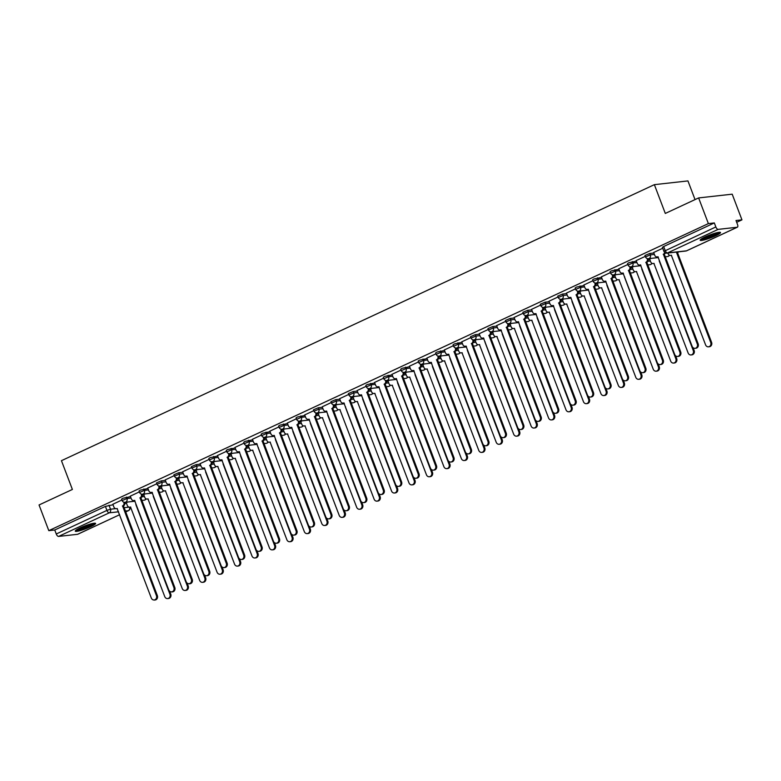 <?xml version="1.0" encoding="UTF-8"?>
<svg xmlns="http://www.w3.org/2000/svg" width="781" height="781" viewBox="0 0 781 781"><rect width="100%" height="100%" fill="white"/><g stroke="black" fill="none" stroke-linecap="round" stroke-linejoin="round"><path stroke-width="1.17" d="M130.486 496.638L122.851 498.278L121.592 499.118L122.129 500.543L126.971 498.512L131.023 498.053M147.931 488.515L140.297 490.156L139.038 490.995L139.574 492.42L144.417 490.39L148.468 489.931M165.377 480.393L161.325 480.852L156.483 482.883L157.02 484.298L161.862 482.267L165.914 481.818M182.822 472.271L178.771 472.73L173.929 474.76L174.466 476.176L179.308 474.145L183.359 473.696M200.268 464.148L196.216 464.607L191.374 466.638L191.911 468.053L196.753 466.023L200.805 465.574M217.714 456.036L210.079 457.676L208.82 458.515L209.357 459.931L214.199 457.9L218.25 457.451M235.159 447.913L227.525 449.553L226.265 450.393L226.802 451.808L231.645 449.778L235.696 449.329M252.605 439.791L244.97 441.431L243.711 442.271L244.248 443.686L249.09 441.655L253.142 441.206M270.05 431.668L262.416 433.309L261.157 434.148L261.694 435.573L266.536 433.543L270.587 433.084M287.496 423.546L279.862 425.186L278.602 426.026L279.139 427.451L283.981 425.42L288.033 424.962M304.941 415.424L297.307 417.064L296.048 417.903L296.585 419.329L301.427 417.298L305.478 416.839M322.387 407.301L318.336 407.75L313.493 409.791L314.03 411.206L318.873 409.176L322.924 408.727M339.833 399.179L335.781 399.638L330.939 401.668L331.476 403.084L336.318 401.053L340.37 400.604M357.278 391.056L353.227 391.515L348.385 393.546L348.922 394.961L353.764 392.931L357.815 392.482M374.724 382.944L367.09 384.584L365.83 385.423L366.367 386.839L371.209 384.808L375.261 384.359M392.169 374.821L384.535 376.462L383.276 377.301L383.813 378.717L388.655 376.686L392.706 376.237M409.615 366.699L401.981 368.339L400.721 369.179L401.258 370.594L406.1 368.564L410.152 368.115M427.061 358.577L419.426 360.217L418.167 361.056L418.704 362.482L423.546 360.451L427.597 359.992M444.506 350.454L436.872 352.094L435.613 352.934L436.149 354.359L440.992 352.329L445.043 351.87M461.952 342.332L454.317 343.972L453.058 344.811L453.595 346.237L458.437 344.206L462.489 343.747M479.397 334.209L475.346 334.659L470.504 336.699L471.041 338.114L475.883 336.084L479.934 335.635M496.843 326.087L492.791 326.546L487.949 328.576L488.486 329.992L493.328 327.961L497.38 327.512M514.288 317.965L510.237 318.423L505.395 320.454L505.932 321.87L510.774 319.839L514.825 319.39M531.734 309.842L527.683 310.301L522.84 312.332L523.377 313.747L528.22 311.717L532.271 311.268M549.18 301.73L545.128 302.179L540.286 304.209L540.823 305.625L545.665 303.594L549.717 303.145M566.625 293.607L562.574 294.056L557.732 296.087L558.269 297.502L563.111 295.472L567.162 295.023M584.071 285.485L576.437 287.125L575.177 287.964L575.714 289.39L580.556 287.359L584.608 286.9M601.516 277.362L593.882 279.002L592.623 279.842L593.16 281.267L598.002 279.237L602.053 278.778M618.962 269.24L611.328 270.88L610.068 271.72L610.605 273.145L615.448 271.114L619.499 270.656M636.408 261.118L628.773 262.758L627.514 263.597L628.051 265.023L632.893 262.992L636.945 262.543M653.853 252.995L649.802 253.454L644.96 255.485L645.496 256.9L650.339 254.87L654.39 254.421M715.572 235.794A10.866 1.484 159.2 0 0 720.492 232.513A10.866 1.484 159.2 0 0 705.097 236.965A10.866 1.484 159.2 0 0 700.167 240.236A10.866 1.484 159.2 0 0 715.572 235.794M90.655 526.706A10.866 1.484 159.2 0 0 95.585 523.426A10.866 1.484 159.2 0 0 80.189 527.868A10.866 1.484 159.2 0 0 75.259 531.148A10.866 1.484 159.2 0 0 90.655 526.706M736.688 222.302L741.95 219.851L736.005 220.515L737.528 224.518A2.782 1.298 65 0 1 737.362 227.193A2.782 1.298 65 0 1 737.166 227.251L718.169 229.37L667.511 252.946L686.509 250.828L737.166 227.251M695.031 199.594L687.944 180.919L654.371 184.658L665.305 213.438L698.624 197.925L708.377 223.6L48.803 530.65L39.05 504.965L72.379 489.453L61.445 460.683L654.371 184.658M698.624 197.925L732.197 194.176L741.95 219.851M77.954 534.126A2.782 1.298 -115 0 1 77.788 534.243A2.782 1.298 -115 0 1 77.592 534.302L58.585 536.42A2.782 1.298 -115 0 1 56.261 533.989L54.748 529.987L105.406 506.4L113.04 504.76M124.901 503.433L126.463 503.257M54.748 529.987L48.803 530.65M714.322 222.936L663.665 246.523L662.405 247.362L663.918 251.355L715.845 226.939L714.322 222.936L708.377 223.6M715.845 226.939A2.782 1.298 65 0 0 718.169 229.37M662.737 248.231L653.668 252.507M645.291 256.353L636.085 260.639L637.237 263.314A2.782 2.441 -96.4 0 0 640.459 264.857L674.686 354.457A3.202 2.802 -96.4 0 0 679.831 352.065L645.936 262.309A2.782 2.441 -96.4 0 0 647.195 258.687L647.547 258.648M651.169 258.374L649.646 259.126M627.846 264.476L618.777 268.742M633.723 266.497L632.2 267.248M610.4 272.598L601.331 276.865M616.277 274.619L614.627 275.381L615.779 278.065A2.782 2.441 -96.4 0 0 618.991 279.598L653.228 369.198A3.202 2.802 -96.4 0 0 658.373 366.806L624.478 277.05A2.782 2.441 -96.4 0 0 624.712 276.923M592.955 280.721L583.885 284.987M598.832 282.732L597.309 283.493M575.509 288.843L566.44 293.109M581.386 290.854L579.863 291.616M558.064 296.965L548.994 301.232M563.941 298.977L562.418 299.738M540.618 305.088L531.549 309.354M546.495 307.099L544.972 307.851M523.172 313.21L514.103 317.476M529.049 315.221L527.526 315.973M505.727 321.323L496.657 325.599M511.604 323.344L510.081 324.095M488.281 329.445L479.212 333.721M494.158 331.466L492.635 332.218M470.836 337.568L461.766 341.834M476.713 339.589L475.063 340.36L476.215 343.035A2.782 2.441 -96.4 0 0 479.427 344.567L513.664 434.168A3.202 2.802 -96.4 0 0 518.809 431.776L484.913 342.019A2.782 2.441 -96.4 0 0 485.147 341.893M453.39 345.69L444.321 349.956M459.267 347.711L457.744 348.463M435.944 353.813L426.875 358.079M441.821 355.824L440.299 356.585M418.499 361.935L409.429 366.201M424.376 363.946L422.853 364.707M401.053 370.057L391.984 374.324M406.93 372.068L405.407 372.83M383.608 378.18L374.538 382.446M389.485 380.191L387.962 380.952M366.162 386.302L357.093 390.568M372.039 388.313L370.516 389.065M348.716 394.415L339.647 398.691M354.594 396.436L353.071 397.187M331.271 402.537L322.202 406.813M337.148 404.558L335.498 405.329L336.65 408.004A2.782 2.441 -96.4 0 0 339.862 409.537L374.099 499.147A3.202 2.802 -96.4 0 0 379.244 496.745L345.348 406.989A2.782 2.441 -96.4 0 0 345.583 406.862M313.825 410.66L304.619 414.945L305.771 417.62A2.782 2.441 -96.4 0 0 308.993 419.163L343.22 508.763A3.202 2.802 -96.4 0 0 348.365 506.371L314.47 416.615A2.782 2.441 -96.4 0 0 315.729 412.993L316.09 412.944M319.702 412.68L318.179 413.432M296.38 418.782L287.31 423.048M302.257 420.803L300.734 421.555M278.934 426.904L269.865 431.171M284.811 428.915L283.288 429.677M261.489 435.027L252.419 439.293M267.366 437.038L265.843 437.799M244.043 443.149L234.974 447.415M249.92 445.16L248.27 445.931L249.422 448.606A2.782 2.441 -96.4 0 0 252.634 450.149L286.871 539.749A3.202 2.802 -96.4 0 0 292.016 537.357L258.12 447.601A2.782 2.441 -96.4 0 0 258.355 447.474M226.597 451.272L217.391 455.548L218.543 458.232A2.782 2.441 -96.4 0 0 221.765 459.765L255.992 549.365A3.202 2.802 -96.4 0 0 261.137 546.973L227.242 457.217A2.782 2.441 -96.4 0 0 228.501 453.595L228.862 453.556M232.474 453.283L230.951 454.044M209.152 459.394L200.082 463.66M215.029 461.405L213.506 462.157M191.706 467.516L182.637 471.783M197.583 469.527L196.06 470.279M174.261 475.629L165.191 479.905M180.138 477.65L178.615 478.402M156.815 483.751L147.746 488.027M162.692 485.772L161.169 486.524M139.369 491.874L130.3 496.14M145.246 493.895L143.724 494.646M142.347 495.31L143.909 495.144M159.793 487.198L161.355 487.022M177.238 479.075L178.8 478.899M194.684 470.953L196.246 470.777M212.129 462.83L213.691 462.655M229.575 454.708L231.137 454.532M247.021 446.586L248.583 446.41M264.466 438.463L266.028 438.287M281.912 430.341L283.474 430.165M299.357 422.218L300.919 422.052M316.803 414.106L318.365 413.93M334.248 405.983L335.81 405.808M351.694 397.861L353.256 397.685M369.14 389.739L370.702 389.563M386.585 381.616L388.147 381.44M404.031 373.494L405.593 373.318M421.476 365.371L423.038 365.196M438.922 357.249L440.484 357.073M456.368 349.127L457.93 348.961M473.813 341.004L475.375 340.838M491.259 332.891L492.821 332.716M508.704 324.769L510.266 324.593M526.15 316.647L527.712 316.471M543.596 308.524L545.158 308.349M561.041 300.402L562.603 300.226M578.487 292.279L580.049 292.104M595.932 284.157L597.494 283.981M613.378 276.035L614.94 275.869M630.823 267.912L632.385 267.746M648.269 259.8L649.831 259.624M121.924 499.996L112.854 504.262M127.801 502.007L126.278 502.769M653.648 252.468L654.683 255.192A2.782 2.441 -96.4 0 0 657.905 256.734L692.132 346.334A3.202 2.802 -96.4 0 0 697.277 343.943L663.381 254.186A2.782 2.441 -96.4 0 0 664.738 252.507M665.412 252.927A2.782 2.441 83.6 0 1 664.26 254.089L698.155 343.845A3.202 2.802 83.6 0 1 695.939 348.228L695.061 348.326M658.129 256.822A2.782 2.441 83.6 0 1 658.1 256.822L657.231 256.92M663.215 254.264L664.084 254.167M678.601 251.824A2.782 2.441 83.6 0 1 677.683 252.585L676.815 252.683A2.782 2.441 -96.4 0 0 677.723 251.921M667.862 253.024L668.116 253.698A2.782 2.441 -96.4 0 0 671.328 255.241L705.565 344.841A3.202 2.802 -96.4 0 0 710.71 342.439L676.639 252.761M677.517 252.663L711.579 342.342A3.202 2.802 83.6 0 1 709.363 346.725L708.494 346.823M671.562 255.328A2.782 2.441 83.6 0 1 671.533 255.328L670.654 255.426M648.103 258.696A2.782 2.441 83.6 0 1 646.814 262.211L680.71 351.967A3.202 2.802 83.6 0 1 678.494 356.351L677.615 356.448M640.684 264.944A2.782 2.441 83.6 0 1 640.654 264.944L639.785 265.042M645.77 262.387L646.639 262.289M618.757 268.703L619.792 271.437A2.782 2.441 -96.4 0 0 623.013 272.979L657.241 362.579A3.202 2.802 -96.4 0 0 662.386 360.187L628.49 270.421A2.782 2.441 -96.4 0 0 629.75 266.799L630.101 266.76M630.657 266.819A2.782 2.441 83.6 0 1 629.369 270.333L663.264 360.09A3.202 2.802 83.6 0 1 661.048 364.463L660.17 364.561M623.238 273.067A2.782 2.441 83.6 0 1 623.209 273.067L622.34 273.165M628.324 270.499L629.193 270.411M718.598 232.377A9.401 1.289 -20.8 0 1 710.398 236.545A9.401 1.289 -20.8 0 1 701.494 238.869M703.232 237.883A8.708 1.191 159.2 0 0 716.636 232.787M700.733 239.416A10.797 1.474 159.2 0 0 710.466 236.731A10.797 1.474 159.2 0 0 719.526 232.279M93.691 523.29A9.401 1.289 -20.8 0 1 85.49 527.458A9.401 1.289 -20.8 0 1 76.587 529.782M78.325 528.786A8.708 1.191 159.2 0 0 91.728 523.7M75.825 530.328A10.797 1.474 159.2 0 0 85.559 527.634A10.797 1.474 159.2 0 0 94.618 523.192M649.636 259.087L650.671 261.82A2.782 2.441 -96.4 0 0 653.882 263.353L688.12 352.963A3.202 2.802 -96.4 0 0 693.264 350.562L659.193 260.883M693.079 347.691L694.133 350.464A3.202 2.802 83.6 0 1 691.917 354.847L691.048 354.945M654.117 263.441A2.782 2.441 83.6 0 1 654.087 263.451L653.209 263.548M632.19 267.209L633.225 269.943A2.782 2.441 -96.4 0 0 636.437 271.476L670.674 361.076A3.202 2.802 -96.4 0 0 675.819 358.684L641.748 269.006M675.633 355.814L676.688 358.586A3.202 2.802 83.6 0 1 674.472 362.97L673.603 363.067M636.671 271.563A2.782 2.441 83.6 0 1 636.642 271.573L635.763 271.671M601.311 276.825L602.346 279.559A2.782 2.441 -96.4 0 0 605.568 281.101L639.795 370.702A3.202 2.802 -96.4 0 0 644.94 368.3L611.045 278.544A2.782 2.441 -96.4 0 0 612.304 274.922L612.655 274.883M613.212 274.941A2.782 2.441 83.6 0 1 611.923 278.446L645.819 368.202A3.202 2.802 83.6 0 1 643.603 372.586L642.724 372.683M605.792 281.189A2.782 2.441 83.6 0 1 605.763 281.189L604.894 281.287M610.879 278.622L611.748 278.524M583.866 284.948L584.901 287.681A2.782 2.441 -96.4 0 0 588.122 289.224L622.35 378.824A3.202 2.802 -96.4 0 0 627.494 376.422L593.599 286.666A2.782 2.441 -96.4 0 0 594.858 283.044L595.21 283.005M595.766 283.064A2.782 2.441 83.6 0 1 594.478 286.568L628.373 376.325A3.202 2.802 83.6 0 1 626.157 380.708L625.278 380.806M588.347 289.312A2.782 2.441 83.6 0 1 588.318 289.312L587.449 289.409M593.433 286.744L594.302 286.647M566.42 293.07L567.455 295.804A2.782 2.441 -96.4 0 0 570.677 297.336L604.904 386.937A3.202 2.802 -96.4 0 0 610.049 384.545L576.153 294.788A2.782 2.441 -96.4 0 0 577.413 291.167L577.764 291.128M578.321 291.186A2.782 2.441 83.6 0 1 577.032 294.691L610.927 384.447A3.202 2.802 83.6 0 1 608.711 388.831L607.833 388.928M570.901 297.424A2.782 2.441 83.6 0 1 570.872 297.434L570.003 297.532M575.987 294.867L576.856 294.769M658.188 363.936L659.242 366.709A3.202 2.802 83.6 0 1 657.026 371.092L656.157 371.19M619.226 279.686A2.782 2.441 83.6 0 1 619.196 279.696L618.318 279.793M597.299 283.454L598.334 286.178A2.782 2.441 -96.4 0 0 601.546 287.72L635.783 377.321A3.202 2.802 -96.4 0 0 640.928 374.929L606.857 285.25M640.742 372.049L641.797 374.831A3.202 2.802 83.6 0 1 639.58 379.215L638.712 379.312M601.78 287.808A2.782 2.441 83.6 0 1 601.751 287.818L600.872 287.906M579.853 291.577L580.888 294.3A2.782 2.441 -96.4 0 0 584.1 295.843L618.337 385.443A3.202 2.802 -96.4 0 0 623.482 383.051L589.411 293.373M623.297 380.171L624.351 382.954A3.202 2.802 83.6 0 1 622.135 387.337L621.266 387.435M584.334 295.931A2.782 2.441 83.6 0 1 584.305 295.931L583.427 296.028M548.975 301.193L550.009 303.926A2.782 2.441 -96.4 0 0 553.231 305.459L587.458 395.059A3.202 2.802 -96.4 0 0 592.603 392.667L558.708 302.911A2.782 2.441 -96.4 0 0 559.967 299.289L560.319 299.25M560.875 299.308A2.782 2.441 83.6 0 1 559.587 302.813L593.482 392.57A3.202 2.802 83.6 0 1 591.266 396.953L590.387 397.051M553.456 305.547A2.782 2.441 83.6 0 1 553.426 305.556L552.558 305.654M558.542 302.989L559.411 302.891M562.408 299.699L563.443 302.423A2.782 2.441 -96.4 0 0 566.655 303.965L600.892 393.565A3.202 2.802 -96.4 0 0 606.036 391.174L571.965 301.495M605.851 388.294L606.905 391.076A3.202 2.802 83.6 0 1 604.689 395.459L603.82 395.557M566.889 304.053A2.782 2.441 83.6 0 1 566.86 304.053L565.981 304.151M531.529 309.315L532.564 312.049A2.782 2.441 -96.4 0 0 535.786 313.581L570.013 403.181A3.202 2.802 -96.4 0 0 575.158 400.79L541.262 311.033A2.782 2.441 -96.4 0 0 542.522 307.411L542.873 307.372M543.43 307.421A2.782 2.441 83.6 0 1 542.141 310.936L576.036 400.692A3.202 2.802 83.6 0 1 573.82 405.075L572.942 405.173M536.01 313.669A2.782 2.441 83.6 0 1 535.981 313.679L535.112 313.777M541.096 311.111L541.965 311.014M544.962 307.812L545.997 310.545A2.782 2.441 -96.4 0 0 549.209 312.088L583.446 401.688A3.202 2.802 -96.4 0 0 588.591 399.296L554.52 309.618M588.405 396.416L589.46 399.198A3.202 2.802 83.6 0 1 587.244 403.572L586.375 403.67M549.443 312.175A2.782 2.441 83.6 0 1 549.414 312.175L548.545 312.273M514.083 317.437L515.118 320.161A2.782 2.441 -96.4 0 0 518.34 321.704L552.567 411.304A3.202 2.802 -96.4 0 0 557.712 408.912L523.817 319.156A2.782 2.441 -96.4 0 0 525.076 315.534L525.428 315.495M525.984 315.544A2.782 2.441 83.6 0 1 524.695 319.058L558.591 408.814A3.202 2.802 83.6 0 1 556.375 413.198L555.496 413.295M518.574 321.792A2.782 2.441 83.6 0 1 518.535 321.801L517.666 321.889M523.651 319.234L524.52 319.136M527.517 315.934L528.552 318.668A2.782 2.441 -96.4 0 0 531.763 320.21L566 409.81A3.202 2.802 -96.4 0 0 571.145 407.409L537.074 317.73M570.96 404.538L572.014 407.311A3.202 2.802 83.6 0 1 569.798 411.694L568.929 411.792M531.998 320.298A2.782 2.441 83.6 0 1 531.968 320.298L531.1 320.395M496.638 325.56L497.673 328.284A2.782 2.441 -96.4 0 0 500.894 329.826L535.122 419.426A3.202 2.802 -96.4 0 0 540.267 417.034L506.371 327.278A2.782 2.441 -96.4 0 0 507.63 323.656L507.982 323.617M508.538 323.666A2.782 2.441 83.6 0 1 507.25 327.18L541.145 416.937A3.202 2.802 83.6 0 1 538.929 421.32L538.05 421.418M501.129 329.914A2.782 2.441 83.6 0 1 501.09 329.914L500.221 330.012M506.205 327.356L507.074 327.259M510.071 324.056L511.106 326.79A2.782 2.441 -96.4 0 0 514.318 328.332L548.555 417.933A3.202 2.802 -96.4 0 0 553.7 415.531L519.629 325.853M553.514 412.661L554.569 415.433A3.202 2.802 83.6 0 1 552.352 419.817L551.484 419.914M514.552 328.42A2.782 2.441 83.6 0 1 514.523 328.42L513.654 328.518M479.192 333.682L480.227 336.406A2.782 2.441 -96.4 0 0 483.449 337.948L517.676 427.549A3.202 2.802 -96.4 0 0 522.821 425.157L488.926 335.4A2.782 2.441 -96.4 0 0 490.185 331.779L490.536 331.74M491.093 331.788A2.782 2.441 83.6 0 1 489.804 335.303L523.7 425.059A3.202 2.802 83.6 0 1 521.483 429.443L520.605 429.54M483.683 338.036A2.782 2.441 83.6 0 1 483.644 338.036L482.775 338.134M488.76 335.479L489.628 335.381M492.626 332.179L493.66 334.912A2.782 2.441 -96.4 0 0 496.872 336.445L531.109 426.055A3.202 2.802 -96.4 0 0 536.254 423.653L502.183 333.975M536.069 420.783L537.123 423.556A3.202 2.802 83.6 0 1 534.907 427.939L534.038 428.037M497.106 336.543A2.782 2.441 83.6 0 1 497.077 336.543L496.208 336.64M461.747 341.795L462.782 344.528A2.782 2.441 -96.4 0 0 466.003 346.071L500.23 435.671A3.202 2.802 -96.4 0 0 505.375 433.279L471.48 343.513A2.782 2.441 -96.4 0 0 472.739 339.891L473.091 339.852M473.647 339.911A2.782 2.441 83.6 0 1 472.359 343.425L506.254 433.182A3.202 2.802 83.6 0 1 504.038 437.555L503.159 437.653M466.237 346.159A2.782 2.441 83.6 0 1 466.198 346.159L465.33 346.256M471.314 343.591L472.183 343.503M518.623 428.906L519.677 431.678A3.202 2.802 83.6 0 1 517.461 436.062L516.592 436.159M479.661 344.655A2.782 2.441 83.6 0 1 479.632 344.665L478.763 344.763M444.301 349.917L445.336 352.651A2.782 2.441 -96.4 0 0 448.558 354.193L482.785 443.793A3.202 2.802 -96.4 0 0 487.93 441.392L454.034 351.635A2.782 2.441 -96.4 0 0 455.294 348.014L455.645 347.975M456.202 348.033A2.782 2.441 83.6 0 1 454.913 351.538L488.808 441.294A3.202 2.802 83.6 0 1 486.592 445.678L485.714 445.775M448.792 354.281A2.782 2.441 83.6 0 1 448.753 354.281L447.884 354.379M453.868 351.714L454.737 351.616M457.734 348.424L458.769 351.157A2.782 2.441 -96.4 0 0 461.981 352.69L496.218 442.29A3.202 2.802 -96.4 0 0 501.363 439.898L467.292 350.22M501.177 437.028L502.232 439.801A3.202 2.802 83.6 0 1 500.016 444.184L499.147 444.282M462.215 352.778A2.782 2.441 83.6 0 1 462.186 352.787L461.317 352.885M426.856 358.04L427.89 360.773A2.782 2.441 -96.4 0 0 431.112 362.316L465.339 451.916A3.202 2.802 -96.4 0 0 470.484 449.514L436.589 359.758A2.782 2.441 -96.4 0 0 437.848 356.136L438.2 356.097M438.756 356.156A2.782 2.441 83.6 0 1 437.467 359.66L471.363 449.417A3.202 2.802 83.6 0 1 469.147 453.8L468.268 453.898M431.346 362.404A2.782 2.441 83.6 0 1 431.307 362.404L430.438 362.501M436.423 359.836L437.292 359.738M440.289 356.546L441.324 359.27A2.782 2.441 -96.4 0 0 444.535 360.812L478.773 450.412A3.202 2.802 -96.4 0 0 483.917 448.021L449.846 358.342M483.732 445.141L484.786 447.923A3.202 2.802 83.6 0 1 482.57 452.306L481.701 452.404M444.77 360.9A2.782 2.441 83.6 0 1 444.74 360.91L443.872 361.007M409.41 366.162L410.445 368.896A2.782 2.441 -96.4 0 0 413.666 370.428L447.894 460.029A3.202 2.802 -96.4 0 0 453.039 457.637L419.143 367.88A2.782 2.441 -96.4 0 0 420.403 364.258L420.754 364.219M421.31 364.278A2.782 2.441 83.6 0 1 420.022 367.783L453.917 457.539A3.202 2.802 83.6 0 1 451.701 461.922L450.822 462.02M413.901 370.516A2.782 2.441 83.6 0 1 413.862 370.526L412.993 370.624M418.977 367.958L419.846 367.861M422.843 364.668L423.878 367.392A2.782 2.441 -96.4 0 0 427.09 368.935L461.327 458.535A3.202 2.802 -96.4 0 0 466.472 456.143L432.401 366.465M466.286 453.263L467.341 456.045A3.202 2.802 83.6 0 1 465.125 460.429L464.256 460.526M427.324 369.022A2.782 2.441 83.6 0 1 427.295 369.022L426.426 369.12M391.964 374.284L392.999 377.018A2.782 2.441 -96.4 0 0 396.221 378.551L430.448 468.151A3.202 2.802 -96.4 0 0 435.593 465.759L401.698 376.003A2.782 2.441 -96.4 0 0 402.957 372.381L403.318 372.342M403.865 372.4A2.782 2.441 83.6 0 1 402.576 375.905L436.472 465.661A3.202 2.802 83.6 0 1 434.256 470.045L433.377 470.142M396.455 378.639A2.782 2.441 83.6 0 1 396.416 378.648L395.547 378.746M401.532 376.081L402.4 375.983M405.398 372.791L406.432 375.515A2.782 2.441 -96.4 0 0 409.644 377.057L443.881 466.657A3.202 2.802 -96.4 0 0 449.026 464.265L414.955 374.587M448.841 461.386L449.895 464.168A3.202 2.802 83.6 0 1 447.679 468.551L446.81 468.649M409.879 377.145A2.782 2.441 83.6 0 1 409.849 377.145L408.98 377.243M374.519 382.407L375.554 385.14A2.782 2.441 -96.4 0 0 378.775 386.673L413.003 476.273A3.202 2.802 -96.4 0 0 418.147 473.882L384.252 384.125A2.782 2.441 -96.4 0 0 385.511 380.503L385.873 380.464M386.419 380.513A2.782 2.441 83.6 0 1 385.131 384.027L419.026 473.784A3.202 2.802 83.6 0 1 416.81 478.167L415.931 478.265M379.01 386.761A2.782 2.441 83.6 0 1 378.97 386.771L378.102 386.868M384.086 384.203L384.955 384.106M387.952 380.903L388.987 383.637A2.782 2.441 -96.4 0 0 392.199 385.179L426.436 474.78A3.202 2.802 -96.4 0 0 431.581 472.388L397.509 382.71M431.395 469.508L432.449 472.29A3.202 2.802 83.6 0 1 430.233 476.664L429.365 476.761M392.433 385.267A2.782 2.441 83.6 0 1 392.404 385.267L391.535 385.365M357.073 390.529L358.108 393.253A2.782 2.441 -96.4 0 0 361.33 394.795L395.557 484.396A3.202 2.802 -96.4 0 0 400.702 482.004L366.806 392.247A2.782 2.441 -96.4 0 0 368.066 388.626L368.427 388.587M368.974 388.635A2.782 2.441 83.6 0 1 367.685 392.15L401.58 481.906A3.202 2.802 83.6 0 1 399.364 486.29L398.486 486.387M361.564 394.883A2.782 2.441 83.6 0 1 361.525 394.893L360.656 394.981M366.64 392.326L367.509 392.228M370.506 389.026L371.541 391.759A2.782 2.441 -96.4 0 0 374.753 393.302L408.99 482.902A3.202 2.802 -96.4 0 0 414.135 480.5L380.064 390.822M413.95 477.63L415.004 480.403A3.202 2.802 83.6 0 1 412.788 484.786L411.919 484.884M374.987 393.39A2.782 2.441 83.6 0 1 374.958 393.39L374.089 393.487M339.628 398.652L340.662 401.375A2.782 2.441 -96.4 0 0 343.884 402.918L378.111 492.518A3.202 2.802 -96.4 0 0 383.256 490.126L349.361 400.37A2.782 2.441 -96.4 0 0 350.62 396.748L350.981 396.709M351.528 396.758A2.782 2.441 83.6 0 1 350.239 400.272L384.135 490.029A3.202 2.802 83.6 0 1 381.919 494.412L381.04 494.51M344.118 403.006A2.782 2.441 83.6 0 1 344.079 403.006L343.21 403.103M349.195 400.448L350.064 400.35M353.061 397.148L354.096 399.882A2.782 2.441 -96.4 0 0 357.308 401.424L391.545 491.024A3.202 2.802 -96.4 0 0 396.689 488.623L362.618 398.945M396.504 485.753L397.558 488.525A3.202 2.802 83.6 0 1 395.342 492.909L394.473 493.006M357.542 401.512A2.782 2.441 83.6 0 1 357.513 401.512L356.644 401.61M322.182 406.774L323.217 409.498A2.782 2.441 -96.4 0 0 326.438 411.04L360.666 500.641A3.202 2.802 -96.4 0 0 365.811 498.249L331.915 408.492A2.782 2.441 -96.4 0 0 333.175 404.87L333.536 404.831M334.083 404.88A2.782 2.441 83.6 0 1 332.794 408.395L366.689 498.151A3.202 2.802 83.6 0 1 364.473 502.534L363.595 502.632M326.673 411.128A2.782 2.441 83.6 0 1 326.634 411.128L325.765 411.226M331.749 408.57L332.618 408.473M379.058 493.875L380.113 496.648A3.202 2.802 83.6 0 1 377.897 501.031L377.028 501.129M340.096 409.635A2.782 2.441 83.6 0 1 340.067 409.635L339.198 409.732M316.637 413.003A2.782 2.441 83.6 0 1 315.348 416.517L349.244 506.273A3.202 2.802 83.6 0 1 347.028 510.647L346.149 510.745M309.227 419.251A2.782 2.441 83.6 0 1 309.188 419.251L308.319 419.348M314.304 416.693L315.173 416.595M318.17 413.393L319.204 416.127A2.782 2.441 -96.4 0 0 322.416 417.659L356.653 507.26A3.202 2.802 -96.4 0 0 361.798 504.868L327.727 415.189M361.613 501.998L362.667 504.77A3.202 2.802 83.6 0 1 360.451 509.153L359.582 509.251M322.651 417.747A2.782 2.441 83.6 0 1 322.621 417.757L321.752 417.855M287.291 423.009L288.326 425.743A2.782 2.441 -96.4 0 0 291.547 427.285L325.775 516.885A3.202 2.802 -96.4 0 0 330.919 514.484L297.024 424.727A2.782 2.441 -96.4 0 0 298.283 421.105L298.645 421.066M299.191 421.125A2.782 2.441 83.6 0 1 297.903 424.63L331.798 514.386A3.202 2.802 83.6 0 1 329.582 518.769L328.703 518.867M291.782 427.373A2.782 2.441 83.6 0 1 291.743 427.373L290.874 427.471M296.858 424.805L297.727 424.708M300.724 421.515L301.759 424.249A2.782 2.441 -96.4 0 0 304.971 425.782L339.208 515.382A3.202 2.802 -96.4 0 0 344.353 512.99L310.282 423.312M344.167 510.12L345.222 512.892A3.202 2.802 83.6 0 1 343.005 517.276L342.137 517.373M305.205 425.87A2.782 2.441 83.6 0 1 305.176 425.879L304.307 425.977M269.845 431.132L270.88 433.865A2.782 2.441 -96.4 0 0 274.102 435.407L308.329 525.008A3.202 2.802 -96.4 0 0 313.474 522.606L279.578 432.85A2.782 2.441 -96.4 0 0 280.838 429.228L281.199 429.189M281.746 429.247A2.782 2.441 83.6 0 1 280.457 432.752L314.352 522.509A3.202 2.802 83.6 0 1 312.136 526.892L311.258 526.99M274.336 435.495A2.782 2.441 83.6 0 1 274.297 435.495L273.428 435.593M279.413 432.928L280.281 432.83M283.278 429.638L284.313 432.362A2.782 2.441 -96.4 0 0 287.525 433.904L321.762 523.504A3.202 2.802 -96.4 0 0 326.907 521.112L292.836 431.434M326.722 518.233L327.776 521.015A3.202 2.802 83.6 0 1 325.56 525.398L324.691 525.496M287.759 433.992A2.782 2.441 83.6 0 1 287.73 434.002L286.861 434.099M252.4 439.254L253.435 441.987A2.782 2.441 -96.4 0 0 256.656 443.52L290.883 533.13A3.202 2.802 -96.4 0 0 296.028 530.729L262.133 440.972A2.782 2.441 -96.4 0 0 263.392 437.35L263.753 437.311M264.3 437.37A2.782 2.441 83.6 0 1 263.012 440.875L296.907 530.631A3.202 2.802 83.6 0 1 294.691 535.014L293.812 535.112M256.89 443.618A2.782 2.441 83.6 0 1 256.851 443.618L255.983 443.715M261.967 441.05L262.836 440.953M265.833 437.76L266.868 440.484A2.782 2.441 -96.4 0 0 270.08 442.026L304.317 531.627A3.202 2.802 -96.4 0 0 309.461 529.235L275.39 439.557M309.276 526.355L310.33 529.137A3.202 2.802 83.6 0 1 308.114 533.521L307.245 533.618M270.314 442.114A2.782 2.441 83.6 0 1 270.285 442.114L269.416 442.212M234.954 447.376L235.989 450.11A2.782 2.441 -96.4 0 0 239.211 451.643L273.438 541.243A3.202 2.802 -96.4 0 0 278.583 538.851L244.687 449.095A2.782 2.441 -96.4 0 0 245.947 445.473L246.308 445.434M246.855 445.492A2.782 2.441 83.6 0 1 245.566 448.997L279.461 538.753A3.202 2.802 83.6 0 1 277.245 543.137L276.367 543.234M239.445 451.73A2.782 2.441 83.6 0 1 239.406 451.74L238.537 451.838M244.521 449.173L245.39 449.075M291.83 534.477L292.885 537.26A3.202 2.802 83.6 0 1 290.669 541.643L289.8 541.741M252.868 450.237A2.782 2.441 83.6 0 1 252.839 450.237L251.97 450.334M229.409 453.605A2.782 2.441 83.6 0 1 228.12 457.119L262.016 546.876A3.202 2.802 83.6 0 1 259.8 551.259L258.921 551.357M221.999 459.853A2.782 2.441 83.6 0 1 221.96 459.863L221.091 459.96M227.076 457.295L227.945 457.197M230.942 454.005L231.977 456.729A2.782 2.441 -96.4 0 0 235.188 458.271L269.425 547.871A3.202 2.802 -96.4 0 0 274.57 545.48L240.499 455.801M274.385 542.6L275.439 545.382A3.202 2.802 83.6 0 1 273.223 549.765L272.354 549.853M235.423 458.359A2.782 2.441 83.6 0 1 235.393 458.359L234.525 458.457M200.063 463.621L201.098 466.345A2.782 2.441 -96.4 0 0 204.319 467.887L238.547 557.488A3.202 2.802 -96.4 0 0 243.692 555.096L209.796 465.339A2.782 2.441 -96.4 0 0 211.055 461.717L211.417 461.678M211.963 461.727A2.782 2.441 83.6 0 1 210.675 465.242L244.57 554.998A3.202 2.802 83.6 0 1 242.354 559.381L241.475 559.479M204.554 467.975A2.782 2.441 83.6 0 1 204.524 467.985L203.646 468.083M209.63 465.417L210.499 465.32M213.496 462.118L214.531 464.851A2.782 2.441 -96.4 0 0 217.743 466.394L251.98 555.994A3.202 2.802 -96.4 0 0 257.125 553.592L223.054 463.914M256.939 550.722L257.994 553.495A3.202 2.802 83.6 0 1 255.777 557.878L254.909 557.976M217.977 466.482A2.782 2.441 83.6 0 1 217.948 466.482L217.079 466.579M182.617 471.744L183.652 474.467A2.782 2.441 -96.4 0 0 186.874 476.01L221.101 565.61A3.202 2.802 -96.4 0 0 226.246 563.218L192.351 473.462A2.782 2.441 -96.4 0 0 193.61 469.84L193.971 469.801M194.518 469.85A2.782 2.441 83.6 0 1 193.229 473.364L227.125 563.121A3.202 2.802 83.6 0 1 224.908 567.504L224.03 567.602M187.108 476.098A2.782 2.441 83.6 0 1 187.079 476.098L186.2 476.195M192.185 473.54L193.053 473.442M196.051 470.24L197.085 472.974A2.782 2.441 -96.4 0 0 200.297 474.516L234.534 564.116A3.202 2.802 -96.4 0 0 239.679 561.715L205.608 472.036M239.494 558.845L240.548 561.617A3.202 2.802 83.6 0 1 238.332 566L237.463 566.098M200.532 474.604A2.782 2.441 83.6 0 1 200.502 474.604L199.633 474.702M165.172 479.866L166.207 482.59A2.782 2.441 -96.4 0 0 169.428 484.132L203.656 573.732A3.202 2.802 -96.4 0 0 208.8 571.341L174.905 481.584A2.782 2.441 -96.4 0 0 176.164 477.962L176.526 477.923M177.072 477.972A2.782 2.441 83.6 0 1 175.784 481.486L209.679 571.243A3.202 2.802 83.6 0 1 207.463 575.626L206.584 575.724M169.662 484.22A2.782 2.441 83.6 0 1 169.633 484.22L168.755 484.318M174.739 481.662L175.608 481.565M178.605 478.362L179.64 481.096A2.782 2.441 -96.4 0 0 182.852 482.638L217.089 572.239A3.202 2.802 -96.4 0 0 222.234 569.837L188.162 480.159M222.048 566.967L223.102 569.74A3.202 2.802 83.6 0 1 220.886 574.123L220.017 574.22M183.086 482.726A2.782 2.441 83.6 0 1 183.057 482.726L182.188 482.824M147.726 487.979L148.761 490.712A2.782 2.441 -96.4 0 0 151.983 492.255L186.22 581.855A3.202 2.802 -96.4 0 0 191.355 579.463L157.459 489.707A2.782 2.441 -96.4 0 0 158.719 486.085L159.08 486.036M159.627 486.094A2.782 2.441 83.6 0 1 158.338 489.609L192.233 579.365A3.202 2.802 83.6 0 1 190.017 583.739L189.139 583.837M152.217 492.342A2.782 2.441 83.6 0 1 152.188 492.342L151.309 492.44M157.293 489.785L158.162 489.687M161.159 486.485L162.194 489.218A2.782 2.441 -96.4 0 0 165.406 490.751L199.643 580.351A3.202 2.802 -96.4 0 0 204.788 577.96L170.717 488.281M204.602 575.089L205.657 577.862A3.202 2.802 83.6 0 1 203.441 582.245L202.572 582.343M165.64 490.839A2.782 2.441 83.6 0 1 165.611 490.849L164.742 490.946M130.281 496.101L131.315 498.834A2.782 2.441 -96.4 0 0 134.537 500.377L168.774 589.977A3.202 2.802 -96.4 0 0 173.909 587.576L140.014 497.819A2.782 2.441 -96.4 0 0 141.273 494.197L141.634 494.158M142.181 494.217A2.782 2.441 83.6 0 1 140.892 497.722L174.788 587.478A3.202 2.802 83.6 0 1 172.572 591.861L171.693 591.959M134.771 500.465A2.782 2.441 83.6 0 1 134.742 500.465L133.863 500.562M139.848 497.897L140.717 497.8M143.714 494.607L144.749 497.341A2.782 2.441 -96.4 0 0 147.96 498.874L182.198 588.474A3.202 2.802 -96.4 0 0 187.342 586.082L153.271 496.404M187.157 583.212L188.211 585.984A3.202 2.802 83.6 0 1 185.995 590.368L185.126 590.465M148.195 498.961A2.782 2.441 83.6 0 1 148.165 498.971L147.297 499.069M112.835 504.223L113.87 506.957A2.782 2.441 -96.4 0 0 117.091 508.499L151.329 598.1A3.202 2.802 -96.4 0 0 156.464 595.698L122.568 505.942A2.782 2.441 -96.4 0 0 123.828 502.32L124.189 502.281M124.735 502.339A2.782 2.441 83.6 0 1 123.447 505.844L157.342 595.6A3.202 2.802 83.6 0 1 155.126 599.984L154.248 600.081M117.326 508.587A2.782 2.441 83.6 0 1 117.296 508.587L116.418 508.685M122.402 506.02L123.271 505.922M126.268 502.73L127.303 505.453A2.782 2.441 -96.4 0 0 130.515 506.996L164.752 596.596A3.202 2.802 -96.4 0 0 169.897 594.204L135.826 504.526M169.711 591.324L170.766 594.107A3.202 2.802 83.6 0 1 168.55 598.49L167.681 598.588M130.749 507.084A2.782 2.441 83.6 0 1 130.72 507.094L129.851 507.191M126.434 497.087L126.971 498.512A2.782 2.441 83.6 0 1 125.712 502.134A2.782 2.441 -96.4 0 1 125.038 502.32L135.045 501.207M143.88 488.965L144.417 490.39A2.782 2.441 83.6 0 1 143.157 494.012A2.782 2.441 -96.4 0 1 142.484 494.197L152.49 493.084M161.325 480.852L161.862 482.267A2.782 2.441 83.6 0 1 160.603 485.889A2.782 2.441 -96.4 0 1 159.929 486.075L169.936 484.962M178.771 472.73L179.308 474.145A2.782 2.441 83.6 0 1 178.048 477.767A2.782 2.441 -96.4 0 1 177.375 477.952L187.381 476.84M196.216 464.607L196.753 466.023A2.782 2.441 83.6 0 1 195.494 469.645A2.782 2.441 -96.4 0 1 194.82 469.83L204.827 468.717M213.662 456.485L214.199 457.9A2.782 2.441 83.6 0 1 212.94 461.522A2.782 2.441 -96.4 0 1 212.266 461.717L222.273 460.595M231.108 448.362L231.645 449.778A2.782 2.441 83.6 0 1 230.385 453.4A2.782 2.441 -96.4 0 1 229.712 453.595L239.718 452.472M248.553 440.24L249.09 441.655A2.782 2.441 83.6 0 1 247.831 445.277A2.782 2.441 -96.4 0 1 247.157 445.473L257.164 444.35M265.999 432.118L266.536 433.543A2.782 2.441 83.6 0 1 265.276 437.165A2.782 2.441 -96.4 0 1 264.603 437.35L274.609 436.237M283.444 423.995L283.981 425.42A2.782 2.441 83.6 0 1 282.722 429.042A2.782 2.441 -96.4 0 1 282.048 429.228L292.055 428.115M300.89 415.873L301.427 417.298A2.782 2.441 83.6 0 1 300.168 420.92A2.782 2.441 -96.4 0 1 299.494 421.105L309.501 419.993M318.336 407.75L318.873 409.176A2.782 2.441 83.6 0 1 317.613 412.798A2.782 2.441 -96.4 0 1 316.94 412.983L326.946 411.87M335.781 399.638L336.318 401.053A2.782 2.441 83.6 0 1 335.059 404.675A2.782 2.441 -96.4 0 1 334.385 404.861L344.392 403.748M353.227 391.515L353.764 392.931A2.782 2.441 83.6 0 1 352.504 396.553A2.782 2.441 -96.4 0 1 351.831 396.738L361.837 395.625M370.672 383.393L371.209 384.808A2.782 2.441 83.6 0 1 369.95 388.43A2.782 2.441 -96.4 0 1 369.276 388.626L379.283 387.503M388.118 375.27L388.655 376.686A2.782 2.441 83.6 0 1 387.396 380.308A2.782 2.441 -96.4 0 1 386.722 380.503L396.728 379.381M405.564 367.148L406.1 368.564A2.782 2.441 83.6 0 1 404.841 372.186A2.782 2.441 -96.4 0 1 404.167 372.381L414.174 371.258M423.009 359.026L423.546 360.451A2.782 2.441 83.6 0 1 422.287 364.073A2.782 2.441 -96.4 0 1 421.613 364.258L431.62 363.145M440.455 350.903L440.992 352.329A2.782 2.441 83.6 0 1 439.732 355.951A2.782 2.441 -96.4 0 1 439.059 356.136L449.065 355.023M457.9 342.781L458.437 344.206A2.782 2.441 83.6 0 1 457.178 347.828A2.782 2.441 -96.4 0 1 456.504 348.014L466.511 346.901M475.346 334.659L475.883 336.084A2.782 2.441 83.6 0 1 474.623 339.706A2.782 2.441 -96.4 0 1 473.95 339.891L483.956 338.778M492.791 326.546L493.328 327.961A2.782 2.441 83.6 0 1 492.069 331.583A2.782 2.441 -96.4 0 1 491.395 331.769L501.402 330.656M510.237 318.423L510.774 319.839A2.782 2.441 83.6 0 1 509.515 323.461A2.782 2.441 -96.4 0 1 508.841 323.646L518.848 322.533M527.683 310.301L528.22 311.717A2.782 2.441 83.6 0 1 526.96 315.339A2.782 2.441 -96.4 0 1 526.287 315.534L536.293 314.411M545.128 302.179L545.665 303.594A2.782 2.441 83.6 0 1 544.406 307.216A2.782 2.441 -96.4 0 1 543.732 307.411L553.739 306.289M562.574 294.056L563.111 295.472A2.782 2.441 83.6 0 1 561.851 299.094A2.782 2.441 -96.4 0 1 561.178 299.289L571.184 298.166M580.019 285.934L580.556 287.359A2.782 2.441 83.6 0 1 579.297 290.981A2.782 2.441 -96.4 0 1 578.623 291.167L588.63 290.054M597.465 277.811L598.002 279.237A2.782 2.441 83.6 0 1 596.743 282.859A2.782 2.441 -96.4 0 1 596.069 283.044L606.076 281.931M614.911 269.689L615.448 271.114A2.782 2.441 83.6 0 1 614.188 274.736A2.782 2.441 -96.4 0 1 613.515 274.922L623.521 273.809M632.356 261.567L632.893 262.992A2.782 2.441 83.6 0 1 631.634 266.614A2.782 2.441 -96.4 0 1 630.96 266.799L640.967 265.686M649.802 253.454L650.339 254.87A2.782 2.441 83.6 0 1 649.079 258.491A2.782 2.441 -96.4 0 1 648.406 258.677L658.412 257.564M108.989 505.209L110.502 509.212L115.666 508.636M123.954 507.709L129.099 507.142M125.565 511.965L128.25 510.715L125.224 511.047M118.546 511.799L109.252 512.834L58.585 536.42M77.592 534.302L119.649 514.718L77.788 534.243M141.888 496.843L144.456 496.56M159.334 488.721L161.901 488.437M176.779 480.598L179.347 480.315M194.225 472.485L196.792 472.193M211.671 464.363L214.238 464.07M229.116 456.241L231.684 455.948M246.562 448.118L249.129 447.835M264.007 439.996L266.575 439.713M281.453 431.873L284.02 431.59M298.898 423.751L301.466 423.468M316.344 415.629L318.912 415.346M333.79 407.506L336.357 407.223M351.235 399.394L353.803 399.101M368.681 391.271L371.248 390.978M386.126 383.149L388.694 382.856M403.572 375.026L406.14 374.743M421.018 366.904L423.585 366.621M438.463 358.782L441.031 358.499M455.909 350.659L458.467 350.376M473.354 342.537L475.912 342.254M490.8 334.414L493.358 334.131M508.246 326.302L510.803 326.009M525.691 318.179L528.249 317.887M543.137 310.057L545.694 309.764M560.582 301.935L563.14 301.651M578.028 293.812L580.586 293.529M595.473 285.69L598.031 285.407M612.919 277.567L615.477 277.284M630.365 269.445L632.922 269.162M647.81 261.323L650.368 261.039M665.256 253.21L666.056 253.112M669.483 255.231A2.782 2.782 0 0 1 667.413 256.558A2.782 2.441 -96.4 0 0 669.278 255.123M652.037 263.353A2.782 2.782 0 0 1 649.968 264.681A2.782 2.441 -96.4 0 0 651.832 263.236M634.592 271.476A2.782 2.782 0 0 1 632.522 272.803A2.782 2.441 -96.4 0 0 634.387 271.358M617.146 279.588A2.782 2.782 0 0 1 615.077 280.926A2.782 2.441 -96.4 0 0 616.941 279.481M599.701 287.711A2.782 2.782 0 0 1 597.631 289.048A2.782 2.441 -96.4 0 0 599.496 287.603M582.255 295.833A2.782 2.782 0 0 1 580.185 297.17A2.782 2.441 -96.4 0 0 582.05 295.726M564.809 303.955A2.782 2.782 0 0 1 562.74 305.293A2.782 2.441 -96.4 0 0 564.604 303.848M547.364 312.078A2.782 2.782 0 0 1 545.294 313.406A2.782 2.441 -96.4 0 0 547.159 311.97M529.918 320.2A2.782 2.782 0 0 1 527.849 321.528A2.782 2.441 -96.4 0 0 529.713 320.093M512.473 328.323A2.782 2.782 0 0 1 510.403 329.65A2.782 2.441 -96.4 0 0 512.268 328.215M495.027 336.445A2.782 2.782 0 0 1 492.957 337.773A2.782 2.441 -96.4 0 0 494.822 336.328M477.581 344.567A2.782 2.782 0 0 1 475.512 345.895A2.782 2.441 -96.4 0 0 477.376 344.45M460.136 352.68A2.782 2.782 0 0 1 458.066 354.018A2.782 2.441 -96.4 0 0 459.931 352.573M442.69 360.802A2.782 2.782 0 0 1 440.621 362.14A2.782 2.441 -96.4 0 0 442.485 360.695M425.245 368.925A2.782 2.782 0 0 1 423.175 370.262A2.782 2.441 -96.4 0 0 425.04 368.817M407.799 377.047A2.782 2.782 0 0 1 405.73 378.385A2.782 2.441 -96.4 0 0 407.594 376.94M390.354 385.17A2.782 2.782 0 0 1 388.284 386.497A2.782 2.441 -96.4 0 0 390.149 385.062M372.908 393.292A2.782 2.782 0 0 1 370.838 394.62A2.782 2.441 -96.4 0 0 372.703 393.185M355.462 401.414A2.782 2.782 0 0 1 353.393 402.742A2.782 2.441 -96.4 0 0 355.257 401.307M338.017 409.537A2.782 2.782 0 0 1 335.947 410.865A2.782 2.441 -96.4 0 0 337.812 409.429M320.571 417.659A2.782 2.782 0 0 1 318.502 418.987A2.782 2.441 -96.4 0 0 320.366 417.542M303.126 425.772A2.782 2.782 0 0 1 301.056 427.109A2.782 2.441 -96.4 0 0 302.921 425.665M285.68 433.894A2.782 2.782 0 0 1 283.61 435.232A2.782 2.441 -96.4 0 0 285.475 433.787M268.234 442.017A2.782 2.782 0 0 1 266.165 443.354A2.782 2.441 -96.4 0 0 268.029 441.909M250.789 450.139A2.782 2.782 0 0 1 248.719 451.477A2.782 2.441 -96.4 0 0 250.584 450.032M233.343 458.262A2.782 2.782 0 0 1 231.274 459.589A2.782 2.441 -96.4 0 0 233.138 458.154M215.898 466.384A2.782 2.782 0 0 1 213.828 467.712A2.782 2.441 -96.4 0 0 215.693 466.277M198.452 474.506A2.782 2.782 0 0 1 196.382 475.834A2.782 2.441 -96.4 0 0 198.247 474.399M181.007 482.629A2.782 2.782 0 0 1 178.937 483.956A2.782 2.441 -96.4 0 0 180.801 482.521M163.561 490.751A2.782 2.782 0 0 1 161.491 492.079A2.782 2.441 -96.4 0 0 163.356 490.634M146.115 498.864A2.782 2.782 0 0 1 144.046 500.201A2.782 2.441 -96.4 0 0 145.91 498.756M663.665 246.523L665.187 250.516A2.782 1.298 -115 0 0 667.511 252.946A2.782 2.441 83.6 0 1 666.837 253.142L685.835 251.023A2.782 2.782 0 0 0 686.704 250.779A2.782 1.298 65 0 0 686.87 250.662M105.406 506.4L106.929 510.403L110.502 509.212A2.782 2.441 -96.4 0 1 109.252 512.834A2.782 1.298 -115 0 1 106.929 510.403L56.261 533.989M129.539 507.201A2.782 2.441 -96.4 0 1 128.25 510.715A2.782 1.298 65 0 0 128.445 510.657A2.782 1.298 65 0 0 128.709 510.423M737.362 227.193L686.704 250.779A2.782 1.298 65 0 1 686.509 250.828A2.782 2.441 83.6 0 1 685.835 251.023M663.381 254.186L664.26 254.089M697.277 343.943L698.155 343.845M677.683 252.585L676.815 252.683M711.579 342.342L710.71 342.439M645.936 262.309L646.814 262.211M679.831 352.065L680.71 351.967M628.49 270.421L629.369 270.333M662.386 360.187L663.264 360.09M694.133 350.464L693.264 350.562M676.688 358.586L675.819 358.684M611.045 278.544L611.923 278.446M644.94 368.3L645.819 368.202M593.599 286.666L594.478 286.568M627.494 376.422L628.373 376.325M576.153 294.788L577.032 294.691M610.049 384.545L610.927 384.447M659.242 366.709L658.373 366.806M641.797 374.831L640.928 374.929M624.351 382.954L623.482 383.051M558.708 302.911L559.587 302.813M592.603 392.667L593.482 392.57M606.905 391.076L606.036 391.174M541.262 311.033L542.141 310.936M575.158 400.79L576.036 400.692M589.46 399.198L588.591 399.296M523.817 319.156L524.695 319.058M557.712 408.912L558.591 408.814M572.014 407.311L571.145 407.409M506.371 327.278L507.25 327.18M540.267 417.034L541.145 416.937M554.569 415.433L553.7 415.531M488.926 335.4L489.804 335.303M522.821 425.157L523.7 425.059M537.123 423.556L536.254 423.653M471.48 343.513L472.359 343.425M505.375 433.279L506.254 433.182M519.677 431.678L518.809 431.776M454.034 351.635L454.913 351.538M487.93 441.392L488.808 441.294M502.232 439.801L501.363 439.898M436.589 359.758L437.467 359.66M470.484 449.514L471.363 449.417M484.786 447.923L483.917 448.021M419.143 367.88L420.022 367.783M453.039 457.637L453.917 457.539M467.341 456.045L466.472 456.143M401.698 376.003L402.576 375.905M435.593 465.759L436.472 465.661M449.895 464.168L449.026 464.265M384.252 384.125L385.131 384.027M418.147 473.882L419.026 473.784M432.449 472.29L431.581 472.388M366.806 392.247L367.685 392.15M400.702 482.004L401.58 481.906M415.004 480.403L414.135 480.5M349.361 400.37L350.239 400.272M383.256 490.126L384.135 490.029M397.558 488.525L396.689 488.623M331.915 408.492L332.794 408.395M365.811 498.249L366.689 498.151M380.113 496.648L379.244 496.745M314.47 416.615L315.348 416.517M348.365 506.371L349.244 506.273M362.667 504.77L361.798 504.868M297.024 424.727L297.903 424.63M330.919 514.484L331.798 514.386M345.222 512.892L344.353 512.99M279.578 432.85L280.457 432.752M313.474 522.606L314.352 522.509M327.776 521.015L326.907 521.112M262.133 440.972L263.012 440.875M296.028 530.729L296.907 530.631M310.33 529.137L309.461 529.235M244.687 449.095L245.566 448.997M278.583 538.851L279.461 538.753M292.885 537.26L292.016 537.357M227.242 457.217L228.12 457.119M261.137 546.973L262.016 546.876M275.439 545.382L274.57 545.48M209.796 465.339L210.675 465.242M243.692 555.096L244.57 554.998M257.994 553.495L257.125 553.592M192.351 473.462L193.229 473.364M226.246 563.218L227.125 563.121M240.548 561.617L239.679 561.715M174.905 481.584L175.784 481.486M208.8 571.341L209.679 571.243M223.102 569.74L222.234 569.837M157.459 489.707L158.338 489.609M191.355 579.463L192.233 579.365M205.657 577.862L204.788 577.96M140.014 497.819L140.892 497.722M173.909 587.576L174.788 587.478M188.211 585.984L187.342 586.082M122.568 505.942L123.447 505.844M156.464 595.698L157.342 595.6M170.766 594.107L169.897 594.204M667.413 256.558L665.1 256.822M645.496 256.9A2.782 2.782 0 0 0 648.406 258.677M649.968 264.681L647.654 264.944M628.051 265.023A2.782 2.782 0 0 0 630.96 266.799M632.522 272.803L630.208 273.057M610.605 273.145A2.782 2.782 0 0 0 613.515 274.922M615.077 280.926L612.763 281.18M593.16 281.267A2.782 2.782 0 0 0 596.069 283.044M597.631 289.048L595.317 289.302M575.714 289.39A2.782 2.782 0 0 0 578.623 291.167M580.185 297.17L577.872 297.424M558.269 297.502A2.782 2.782 0 0 0 561.178 299.289M562.74 305.293L560.426 305.547M540.823 305.625A2.782 2.782 0 0 0 543.732 307.411M545.294 313.406L542.98 313.669M523.377 313.747A2.782 2.782 0 0 0 526.287 315.534M527.849 321.528L525.535 321.792M505.932 321.87A2.782 2.782 0 0 0 508.841 323.646M510.403 329.65L508.089 329.914M488.486 329.992A2.782 2.782 0 0 0 491.395 331.769M492.957 337.773L490.644 338.036M471.041 338.114A2.782 2.782 0 0 0 473.95 339.891M475.512 345.895L473.198 346.149M453.595 346.237A2.782 2.782 0 0 0 456.504 348.014M458.066 354.018L455.753 354.271M436.149 354.359A2.782 2.782 0 0 0 439.059 356.136M440.621 362.14L438.307 362.394M418.704 362.482A2.782 2.782 0 0 0 421.613 364.258M423.175 370.262L420.861 370.516M401.258 370.594A2.782 2.782 0 0 0 404.167 372.381M405.73 378.385L403.416 378.639M383.813 378.717A2.782 2.782 0 0 0 386.722 380.503M388.284 386.497L385.97 386.761M366.367 386.839A2.782 2.782 0 0 0 369.276 388.626M370.838 394.62L368.525 394.883M348.922 394.961A2.782 2.782 0 0 0 351.831 396.738M353.393 402.742L351.079 403.006M331.476 403.084A2.782 2.782 0 0 0 334.385 404.861M335.947 410.865L333.633 411.128M314.03 411.206A2.782 2.782 0 0 0 316.94 412.983M318.502 418.987L316.188 419.241M296.585 419.329A2.782 2.782 0 0 0 299.494 421.105M301.056 427.109L298.742 427.363M279.139 427.451A2.782 2.782 0 0 0 282.048 429.228M283.61 435.232L281.297 435.486M261.694 435.573A2.782 2.782 0 0 0 264.603 437.35M266.165 443.354L263.851 443.608M244.248 443.686A2.782 2.782 0 0 0 247.157 445.473M248.719 451.477L246.405 451.73M226.802 451.808A2.782 2.782 0 0 0 229.712 453.595M231.274 459.589L228.96 459.853M209.357 459.931A2.782 2.782 0 0 0 212.266 461.717M213.828 467.712L211.514 467.975M191.911 468.053A2.782 2.782 0 0 0 194.82 469.83M196.382 475.834L194.069 476.098M174.466 476.176A2.782 2.782 0 0 0 177.375 477.952M178.937 483.956L176.623 484.22M157.02 484.298A2.782 2.782 0 0 0 159.929 486.075M161.491 492.079L159.178 492.333M139.574 492.42A2.782 2.782 0 0 0 142.484 494.197M144.046 500.201L141.732 500.455M122.129 500.543A2.782 2.782 0 0 0 125.038 502.32M125.575 511.994L128.445 510.657A2.782 2.782 0 0 0 129.89 507.181M663.918 251.355A2.782 2.782 0 0 0 666.837 253.142"/></g></svg>
